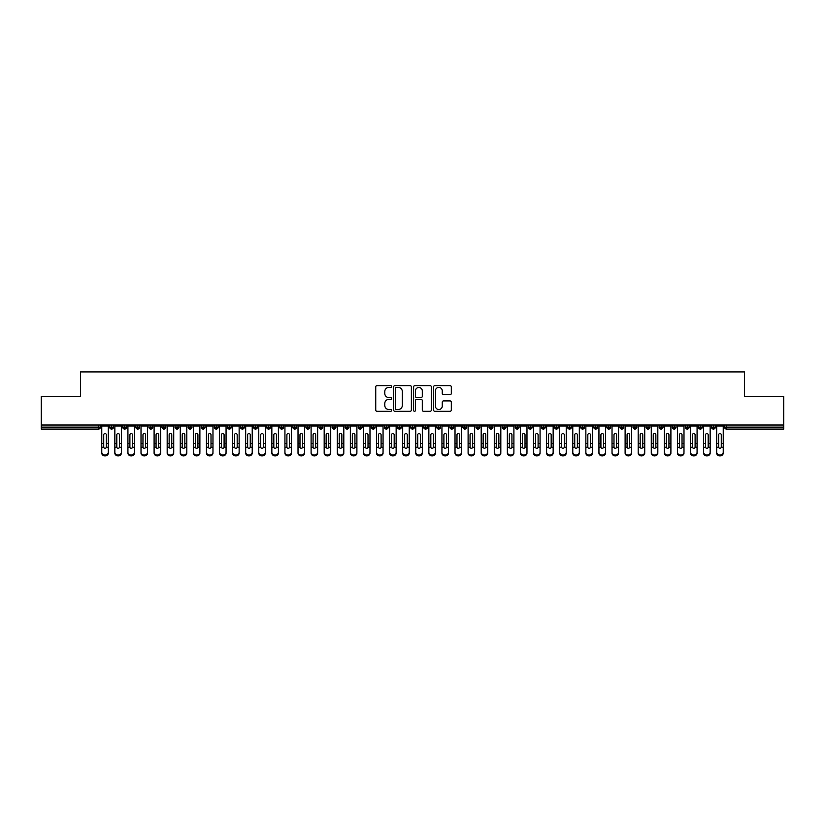 <?xml version="1.0" encoding="UTF-8"?>
<svg xmlns="http://www.w3.org/2000/svg" width="825" height="825" viewBox="0 0 825 825"><rect width="100%" height="100%" fill="white"/><g stroke="black" fill="none" stroke-linecap="round" stroke-linejoin="round"><path stroke-width="1.24" d="M391.566 386.523A0.897 0.897 0 0 0 390.668 385.626L377.025 385.626A1.289 1.289 0 0 0 375.736 386.904L375.736 410.025A1.289 1.289 0 0 0 377.025 411.314L390.668 411.314A0.897 0.897 0 0 0 391.566 410.407A0.897 0.897 0 0 0 390.668 409.509L388.905 409.509A4.115 4.115 0 0 1 384.79 405.405L384.79 403.477A4.115 4.115 0 0 1 388.905 399.362L390.668 399.362A0.897 0.897 0 0 0 391.566 398.465A0.897 0.897 0 0 0 390.668 397.567L388.905 397.567A4.115 4.115 0 0 1 384.79 393.463L384.79 391.535A4.115 4.115 0 0 1 388.905 387.42L390.668 387.42A0.897 0.897 0 0 0 391.566 386.523M450.027 394.68A1.289 1.289 0 0 0 451.316 393.391L451.316 386.904A1.289 1.289 0 0 0 450.027 385.626L434.878 385.626A1.289 1.289 0 0 0 433.589 386.904L433.589 410.025A1.289 1.289 0 0 0 434.878 411.314L450.027 411.314A1.289 1.289 0 0 0 451.316 410.025L451.316 402.188A1.289 1.289 0 0 0 450.027 400.909L443.551 400.909A1.289 1.289 0 0 0 442.262 402.188L442.262 406.075A3.434 3.434 0 0 1 438.828 409.509A3.434 3.434 0 0 1 435.394 406.075L435.394 390.854A3.434 3.434 0 0 1 438.828 387.42A3.434 3.434 0 0 1 442.262 390.854L442.262 393.391A1.289 1.289 0 0 0 443.551 394.68L450.027 394.68M41.25 425.03L783.75 425.03L783.75 396.371L744.501 396.371L744.501 371.91L80.499 371.91L80.499 396.371L41.25 396.371L41.25 427.123L98.453 427.123L98.453 425.03M411.376 386.904A1.289 1.289 0 0 0 410.087 385.626L394.938 385.626A1.289 1.289 0 0 0 393.649 386.904L393.649 410.025A1.289 1.289 0 0 0 394.938 411.314L410.087 411.314A1.289 1.289 0 0 0 411.376 410.025L411.376 386.904M414.913 385.626L430.062 385.626A1.289 1.289 0 0 1 431.351 386.904L431.351 410.025A1.289 1.289 0 0 1 430.062 411.314L423.576 411.314A1.289 1.289 0 0 1 422.297 410.025L422.297 400.651A1.289 1.289 0 0 0 421.008 399.362L416.707 399.362A1.289 1.289 0 0 0 415.418 400.651L415.418 410.407A0.897 0.897 0 0 1 414.521 411.314A0.897 0.897 0 0 1 413.624 410.407L413.624 386.904A1.289 1.289 0 0 1 414.913 385.626M100.423 427.123L98.453 427.123L98.453 429.082A1.959 1.959 0 0 0 100.423 427.123L100.423 425.03L100.423 427.123A1.959 1.959 0 0 1 98.453 429.082L41.25 429.082L41.25 427.123M783.75 425.03L783.75 429.082L726.547 429.082A1.959 1.959 0 0 1 724.577 427.123L724.577 425.03M111.612 425.03L111.612 429.082A1.959 1.959 0 0 1 109.642 427.123L109.642 425.03M113.51 425.03L113.51 427.123A1.959 1.959 0 0 1 111.612 429.082A1.959 1.959 0 0 0 113.51 427.123L109.642 427.123A1.959 1.959 0 0 0 111.612 429.082M124.688 425.03L124.688 429.082A1.959 1.959 0 0 1 122.729 427.123L122.729 425.03L122.729 427.123A1.959 1.959 0 0 0 124.688 429.082A1.959 1.959 0 0 0 126.586 427.123L126.586 425.03M137.775 425.03L137.775 429.082A1.959 1.959 0 0 1 135.816 427.123L135.816 425.03L135.816 427.123A1.959 1.959 0 0 0 137.775 429.082A1.959 1.959 0 0 0 139.672 427.123L139.672 425.03M150.862 425.03L150.862 429.082A1.959 1.959 0 0 1 148.892 427.123L148.892 425.03L148.892 427.123A1.959 1.959 0 0 0 150.862 429.082A1.959 1.959 0 0 0 152.759 427.123L152.759 425.03M163.938 425.03L163.938 429.082A1.959 1.959 0 0 1 161.978 427.123L161.978 425.03L161.978 427.123A1.959 1.959 0 0 0 163.938 429.082A1.959 1.959 0 0 0 165.835 427.123L165.835 425.03M177.024 425.03L177.024 429.082A1.959 1.959 0 0 1 175.065 427.123L175.065 425.03L175.065 427.123A1.959 1.959 0 0 0 177.024 429.082A1.959 1.959 0 0 0 178.922 427.123L178.922 425.03M190.111 425.03L190.111 429.082A1.959 1.959 0 0 1 188.152 427.123L188.152 425.03L188.152 427.123A1.959 1.959 0 0 0 190.111 429.082A1.959 1.959 0 0 0 192.008 427.123L192.008 425.03M203.197 425.03L203.197 429.082A1.959 1.959 0 0 1 201.228 427.123L201.228 425.03L201.228 427.123A1.959 1.959 0 0 0 203.197 429.082A1.959 1.959 0 0 0 205.095 427.123L205.095 425.03M216.274 425.03L216.274 429.082A1.959 1.959 0 0 1 214.314 427.123L214.314 425.03L214.314 427.123A1.959 1.959 0 0 0 216.274 429.082A1.959 1.959 0 0 0 218.171 427.123L218.171 425.03M229.36 425.03L229.36 429.082A1.959 1.959 0 0 1 227.401 427.123L227.401 425.03L227.401 427.123A1.959 1.959 0 0 0 229.36 429.082A1.959 1.959 0 0 0 231.258 427.123L231.258 425.03M242.447 425.03L242.447 429.082A1.959 1.959 0 0 1 240.477 427.123L240.477 425.03L240.477 427.123A1.959 1.959 0 0 0 242.447 429.082A1.959 1.959 0 0 0 244.344 427.123L244.344 425.03M255.533 425.03L255.533 429.082A1.959 1.959 0 0 1 253.564 427.123L253.564 425.03L253.564 427.123A1.959 1.959 0 0 0 255.533 429.082A1.959 1.959 0 0 0 257.421 427.123L257.421 425.03M268.61 425.03L268.61 429.082A1.959 1.959 0 0 1 266.65 427.123A1.959 1.959 0 0 0 268.61 429.082A1.959 1.959 0 0 1 266.65 427.123L266.65 425.03M270.507 425.03L270.507 427.123A1.959 1.959 0 0 1 268.61 429.082A1.959 1.959 0 0 0 270.507 427.123L266.65 427.123M281.696 429.082A1.959 1.959 0 0 1 279.737 427.123L279.737 425.03L279.737 427.123A1.959 1.959 0 0 0 281.696 429.082A1.959 1.959 0 0 0 283.594 427.123L283.594 425.03L283.594 427.123A1.959 1.959 0 0 1 281.696 429.082L281.696 427.123L283.594 427.123M294.783 425.03L294.783 429.082A1.959 1.959 0 0 1 292.813 427.123L292.813 425.03L292.813 427.123A1.959 1.959 0 0 0 294.783 429.082A1.959 1.959 0 0 0 296.68 427.123L296.68 425.03M307.859 425.03L307.859 429.082A1.959 1.959 0 0 1 305.9 427.123L305.9 425.03L305.9 427.123A1.959 1.959 0 0 0 307.859 429.082A1.959 1.959 0 0 0 309.757 427.123L309.757 425.03M320.946 425.03L320.946 427.123L318.986 427.123L318.986 425.03L318.986 427.123A1.959 1.959 0 0 0 320.946 429.082A1.959 1.959 0 0 0 322.843 427.123L322.843 425.03L322.843 427.123A1.959 1.959 0 0 1 320.946 429.082A1.959 1.959 0 0 1 318.986 427.123A1.959 1.959 0 0 0 320.946 429.082L320.946 427.123L322.843 427.123M334.032 425.03L334.032 429.082A1.959 1.959 0 0 1 332.073 427.123L332.073 425.03L332.073 427.123A1.959 1.959 0 0 0 334.032 429.082A1.959 1.959 0 0 0 335.93 427.123L335.93 425.03M347.119 425.03L347.119 429.082A1.959 1.959 0 0 1 345.149 427.123L345.149 425.03L345.149 427.123A1.959 1.959 0 0 0 347.119 429.082A1.959 1.959 0 0 0 349.016 427.123L349.016 425.03M360.195 425.03L360.195 429.082A1.959 1.959 0 0 1 358.236 427.123L358.236 425.03L358.236 427.123A1.959 1.959 0 0 0 360.195 429.082A1.959 1.959 0 0 0 362.093 427.123L362.093 425.03M373.282 425.03L373.282 429.082A1.959 1.959 0 0 1 371.322 427.123L371.322 425.03M375.179 425.03L375.179 427.123A1.959 1.959 0 0 1 373.282 429.082A1.959 1.959 0 0 0 375.179 427.123L371.322 427.123A1.959 1.959 0 0 0 373.282 429.082M386.368 425.03L386.368 429.082A1.959 1.959 0 0 1 384.398 427.123L384.398 425.03L384.398 427.123A1.959 1.959 0 0 0 386.368 429.082A1.959 1.959 0 0 0 388.266 427.123L388.266 425.03M399.444 425.03L399.444 429.082A1.959 1.959 0 0 1 397.485 427.123L397.485 425.03M401.342 425.03L401.342 427.123A1.959 1.959 0 0 1 399.444 429.082A1.959 1.959 0 0 0 401.342 427.123L397.485 427.123A1.959 1.959 0 0 0 399.444 429.082M412.531 425.03L412.531 429.082A1.959 1.959 0 0 1 410.572 427.123L410.572 425.03M414.428 425.03L414.428 427.123A1.959 1.959 0 0 1 412.531 429.082A1.959 1.959 0 0 0 414.428 427.123L410.572 427.123A1.959 1.959 0 0 0 412.531 429.082M425.618 425.03L425.618 429.082A1.959 1.959 0 0 1 423.658 427.123A1.959 1.959 0 0 0 425.618 429.082A1.959 1.959 0 0 1 423.658 427.123L423.658 425.03M427.515 425.03L427.515 427.123L427.515 425.03M438.704 425.03L438.704 429.082A1.959 1.959 0 0 1 436.734 427.123L436.734 425.03M440.602 425.03L440.602 427.123A1.959 1.959 0 0 1 438.704 429.082A1.959 1.959 0 0 0 440.602 427.123L436.734 427.123A1.959 1.959 0 0 0 438.704 429.082M451.78 425.03L451.78 429.082A1.959 1.959 0 0 1 449.821 427.123L449.821 425.03M453.678 425.03L453.678 427.123A1.959 1.959 0 0 1 451.78 429.082A1.959 1.959 0 0 0 453.678 427.123L449.821 427.123A1.959 1.959 0 0 0 451.78 429.082M464.867 425.03L464.867 429.082A1.959 1.959 0 0 1 462.907 427.123L462.907 425.03M466.764 425.03L466.764 427.123A1.959 1.959 0 0 1 464.867 429.082A1.959 1.959 0 0 0 466.764 427.123L462.907 427.123A1.959 1.959 0 0 0 464.867 429.082M477.953 425.03L477.953 429.082A1.959 1.959 0 0 1 475.984 427.123L475.984 425.03M479.851 425.03L479.851 427.123A1.959 1.959 0 0 1 477.953 429.082A1.959 1.959 0 0 0 479.851 427.123L475.984 427.123A1.959 1.959 0 0 0 477.953 429.082M491.04 425.03L491.04 429.082A1.959 1.959 0 0 1 489.07 427.123L489.07 425.03M492.927 425.03L492.927 427.123L492.927 425.03M504.116 425.03L504.116 429.082A1.959 1.959 0 0 1 502.157 427.123L502.157 425.03M506.014 425.03L506.014 427.123A1.959 1.959 0 0 1 504.116 429.082A1.959 1.959 0 0 0 506.014 427.123L502.157 427.123A1.959 1.959 0 0 0 504.116 429.082M517.203 425.03L517.203 429.082A1.959 1.959 0 0 1 515.243 427.123L515.243 425.03L515.243 427.123A1.959 1.959 0 0 0 517.203 429.082A1.959 1.959 0 0 0 519.1 427.123L519.1 425.03M530.289 425.03L530.289 429.082A1.959 1.959 0 0 1 528.32 427.123L528.32 425.03M532.187 425.03L532.187 427.123L532.187 425.03M543.366 425.03L543.366 429.082A1.959 1.959 0 0 1 541.406 427.123A1.959 1.959 0 0 0 543.366 429.082A1.959 1.959 0 0 1 541.406 427.123L541.406 425.03M545.263 425.03L545.263 427.123L545.263 425.03M556.452 425.03L556.452 429.082A1.959 1.959 0 0 1 554.493 427.123L554.493 425.03L554.493 427.123A1.959 1.959 0 0 0 556.452 429.082A1.959 1.959 0 0 0 558.35 427.123L558.35 425.03M569.539 425.03L569.539 429.082A1.959 1.959 0 0 1 567.579 427.123A1.959 1.959 0 0 0 569.539 429.082A1.959 1.959 0 0 1 567.579 427.123L567.579 425.03M571.436 425.03L571.436 427.123A1.959 1.959 0 0 1 569.539 429.082A1.959 1.959 0 0 0 571.436 427.123L567.579 427.123M582.625 425.03L582.625 429.082A1.959 1.959 0 0 1 580.656 427.123L580.656 425.03L580.656 427.123A1.959 1.959 0 0 0 582.625 429.082A1.959 1.959 0 0 0 584.523 427.123L584.523 425.03M595.702 425.03L595.702 429.082A1.959 1.959 0 0 1 593.742 427.123L593.742 425.03M597.599 425.03L597.599 427.123L597.599 425.03M608.788 425.03L608.788 429.082A1.959 1.959 0 0 1 606.829 427.123A1.959 1.959 0 0 0 608.788 429.082A1.959 1.959 0 0 1 606.829 427.123L606.829 425.03M610.686 425.03L610.686 427.123L610.686 425.03M621.875 425.03L621.875 429.082A1.959 1.959 0 0 1 619.905 427.123L619.905 425.03M623.772 425.03L623.772 427.123L623.772 425.03M634.951 425.03L634.951 429.082A1.959 1.959 0 0 1 632.992 427.123L632.992 425.03M636.848 425.03L636.848 427.123A1.959 1.959 0 0 1 634.951 429.082A1.959 1.959 0 0 0 636.848 427.123L632.992 427.123A1.959 1.959 0 0 0 634.951 429.082M648.038 425.03L648.038 429.082A1.959 1.959 0 0 1 646.078 427.123A1.959 1.959 0 0 0 648.038 429.082A1.959 1.959 0 0 1 646.078 427.123L646.078 425.03M649.935 425.03L649.935 427.123A1.959 1.959 0 0 1 648.038 429.082A1.959 1.959 0 0 0 649.935 427.123L646.078 427.123M661.124 425.03L661.124 429.082A1.959 1.959 0 0 1 659.165 427.123A1.959 1.959 0 0 0 661.124 429.082A1.959 1.959 0 0 1 659.165 427.123L659.165 425.03M663.022 425.03L663.022 427.123L663.022 425.03M674.211 425.03L674.211 429.082A1.959 1.959 0 0 1 672.241 427.123L672.241 425.03L672.241 427.123A1.959 1.959 0 0 0 674.211 429.082A1.959 1.959 0 0 0 676.108 427.123L676.108 425.03M687.287 425.03L687.287 429.082A1.959 1.959 0 0 1 685.327 427.123A1.959 1.959 0 0 0 687.287 429.082A1.959 1.959 0 0 1 685.327 427.123L685.327 425.03M689.184 425.03L689.184 427.123A1.959 1.959 0 0 1 687.287 429.082A1.959 1.959 0 0 0 689.184 427.123L685.327 427.123M700.373 425.03L700.373 429.082A1.959 1.959 0 0 1 698.414 427.123A1.959 1.959 0 0 0 700.373 429.082A1.959 1.959 0 0 1 698.414 427.123L698.414 425.03M702.271 425.03L702.271 427.123L702.271 425.03M713.46 425.03L713.46 429.082A1.959 1.959 0 0 1 711.49 427.123L711.49 425.03M715.357 425.03L715.357 427.123L715.357 425.03M281.696 425.03L281.696 427.123L279.737 427.123M425.618 429.082A1.959 1.959 0 0 0 427.515 427.123A1.959 1.959 0 0 1 425.618 429.082M491.04 429.082A1.959 1.959 0 0 0 492.927 427.123A1.959 1.959 0 0 1 491.04 429.082A1.959 1.959 0 0 1 489.07 427.123L492.927 427.123M530.289 429.082A1.959 1.959 0 0 0 532.187 427.123A1.959 1.959 0 0 1 530.289 429.082A1.959 1.959 0 0 1 528.32 427.123L532.187 427.123M543.366 429.082A1.959 1.959 0 0 0 545.263 427.123A1.959 1.959 0 0 1 543.366 429.082M595.702 429.082A1.959 1.959 0 0 0 597.599 427.123A1.959 1.959 0 0 1 595.702 429.082A1.959 1.959 0 0 1 593.742 427.123L597.599 427.123M608.788 429.082A1.959 1.959 0 0 0 610.686 427.123A1.959 1.959 0 0 1 608.788 429.082M621.875 429.082A1.959 1.959 0 0 0 623.772 427.123A1.959 1.959 0 0 1 621.875 429.082A1.959 1.959 0 0 1 619.905 427.123L623.772 427.123M661.124 429.082A1.959 1.959 0 0 0 663.022 427.123A1.959 1.959 0 0 1 661.124 429.082M700.373 429.082A1.959 1.959 0 0 0 702.271 427.123A1.959 1.959 0 0 1 700.373 429.082M726.547 429.082A1.959 1.959 0 0 1 724.577 427.123A1.959 1.959 0 0 0 726.547 429.082L726.547 427.123L783.75 427.123M713.46 429.082A1.959 1.959 0 0 0 715.357 427.123A1.959 1.959 0 0 1 713.46 429.082A1.959 1.959 0 0 1 711.49 427.123L715.357 427.123M396.351 387.42A0.897 0.897 0 0 0 395.453 388.317L395.453 408.612A0.897 0.897 0 0 0 396.351 409.509L398.217 409.509A4.115 4.115 0 0 0 402.322 405.405L402.322 391.535A4.115 4.115 0 0 0 398.217 387.42L396.351 387.42M422.297 390.926A3.434 3.434 0 0 0 418.853 387.492A3.434 3.434 0 0 0 415.418 390.926L415.418 396.289A1.289 1.289 0 0 0 416.707 397.567L421.008 397.567A1.289 1.289 0 0 0 422.297 396.289L422.297 390.926M106.343 443.138L106.343 434.827A1.31 1.268 -0 0 0 105.033 433.558A1.31 1.268 0 0 1 106.343 434.827L106.332 447.253A1.31 1.124 180 0 1 103.733 447.253L103.723 443.572L101.764 443.572L101.764 452.224A3.269 2.815 -0 0 0 108.302 452.224L108.302 448.119M108.302 453.09A3.269 2.815 180 0 1 101.764 453.09L101.764 452.224M103.723 443.572L103.723 434.827A1.31 1.268 0 0 1 105.033 433.558M108.302 425.03L108.302 452.224M101.764 425.03L101.764 443.572M119.429 443.138L119.429 434.827A1.31 1.268 -0 0 0 118.119 433.558A1.31 1.268 0 0 1 119.429 434.827L119.419 447.253A1.31 1.124 180 0 1 116.81 447.253L116.81 443.572L114.85 443.572L114.85 452.224A3.269 2.815 -0 0 0 121.388 452.224L121.388 448.119M132.505 443.138L132.505 434.827A1.31 1.268 -0 0 0 131.196 433.558A1.31 1.268 0 0 1 132.505 434.827L132.505 447.253A1.31 1.124 180 0 1 129.896 447.253L129.896 443.572L127.927 443.572L127.927 452.224A3.269 2.815 -0 0 0 134.475 452.224L134.475 448.119M145.592 443.138L145.592 434.827A1.31 1.268 -0 0 0 144.282 433.558A1.31 1.268 0 0 1 145.592 434.827L145.592 447.253A1.31 1.124 180 0 1 142.983 447.253L142.972 443.572L141.013 443.572L141.013 452.224A3.269 2.815 -0 0 0 147.551 452.224L147.551 448.119M158.678 443.138L158.678 434.827A1.31 1.268 -0 0 0 157.369 433.558A1.31 1.268 0 0 1 158.678 434.827L158.668 447.253A1.31 1.124 180 0 1 156.059 447.253L156.059 443.572L154.1 443.572L154.1 452.224A3.269 2.815 -0 0 0 160.638 452.224L160.638 448.119M121.388 453.09A3.269 2.815 180 0 1 114.85 453.09L114.85 452.224M116.81 443.572L116.81 434.827A1.31 1.268 0 0 1 118.119 433.558M121.388 425.03L121.388 452.224M114.85 425.03L114.85 443.572M134.475 453.09A3.269 2.815 180 0 1 127.927 453.09L127.927 452.224M129.896 443.572L129.896 434.827A1.31 1.268 0 0 1 131.196 433.558M134.475 425.03L134.475 452.224M127.927 425.03L127.927 443.572M147.551 453.09A3.269 2.815 180 0 1 141.013 453.09L141.013 452.224M142.972 443.572L142.972 434.827A1.31 1.268 0 0 1 144.282 433.558M147.551 425.03L147.551 452.224M141.013 425.03L141.013 443.572M160.638 453.09A3.269 2.815 180 0 1 154.1 453.09L154.1 452.224M156.059 443.572L156.059 434.827A1.31 1.268 0 0 1 157.369 433.558M160.638 425.03L160.638 452.224M154.1 425.03L154.1 443.572M171.765 443.138L171.765 434.827A1.31 1.268 -0 0 0 170.455 433.558A1.31 1.268 0 0 1 171.765 434.827L171.755 447.253A1.31 1.124 180 0 1 169.146 447.253L169.146 443.572L167.176 443.572L167.176 452.224A3.269 2.815 -0 0 0 173.724 452.224L173.724 448.119M173.724 453.09A3.269 2.815 180 0 1 167.176 453.09L167.176 452.224M169.146 443.572L169.146 434.827A1.31 1.268 0 0 1 170.455 433.558M173.724 425.03L173.724 452.224M167.176 425.03L167.176 443.572M184.841 443.138L184.841 434.827A1.31 1.268 -0 0 0 183.532 433.558A1.31 1.268 0 0 1 184.841 434.827L184.841 447.253A1.31 1.124 180 0 1 182.232 447.253L182.222 443.572L180.263 443.572L180.263 452.224A3.269 2.815 -0 0 0 186.811 452.224L186.811 448.119M197.928 443.138L197.928 434.827A1.31 1.268 -0 0 0 196.618 433.558A1.31 1.268 0 0 1 197.928 434.827L197.928 447.253A1.31 1.124 180 0 1 195.319 447.253L195.308 443.572L193.349 443.572L193.349 452.224A3.269 2.815 -0 0 0 199.887 452.224L199.887 448.119M211.014 443.138L211.014 434.827A1.31 1.268 -0 0 0 209.705 433.558A1.31 1.268 0 0 1 211.014 434.827L211.004 447.253A1.31 1.124 180 0 1 208.395 447.253L208.395 443.572L206.436 443.572L206.436 452.224A3.269 2.815 -0 0 0 212.974 452.224L212.974 448.119M224.091 443.138L224.091 434.827A1.31 1.268 -0 0 0 222.791 433.558A1.31 1.268 0 0 1 224.091 434.827L224.091 447.253A1.31 1.124 180 0 1 221.482 447.253L221.482 443.572L219.512 443.572L219.512 452.224A3.269 2.815 -0 0 0 226.06 452.224L226.06 448.119M186.811 453.09A3.269 2.815 180 0 1 180.263 453.09L180.263 452.224M182.222 443.572L182.222 434.827A1.31 1.268 0 0 1 183.532 433.558M186.811 425.03L186.811 452.224M180.263 425.03L180.263 443.572M199.887 453.09A3.269 2.815 180 0 1 193.349 453.09L193.349 452.224M195.308 443.572L195.308 434.827A1.31 1.268 0 0 1 196.618 433.558M199.887 425.03L199.887 452.224M193.349 425.03L193.349 443.572M212.974 453.09A3.269 2.815 180 0 1 206.436 453.09L206.436 452.224M208.395 443.572L208.395 434.827A1.31 1.268 0 0 1 209.705 433.558M212.974 425.03L212.974 452.224M206.436 425.03L206.436 443.572M226.06 453.09A3.269 2.815 180 0 1 219.512 453.09L219.512 452.224M221.482 443.572L221.482 434.827A1.31 1.268 0 0 1 222.791 433.558M226.06 425.03L226.06 452.224M219.512 425.03L219.512 443.572M237.177 443.138L237.177 434.827A1.31 1.268 -0 0 0 235.868 433.558A1.31 1.268 0 0 1 237.177 434.827L237.177 447.253A1.31 1.124 180 0 1 234.568 447.253L234.558 443.572L232.598 443.572L232.598 452.224A3.269 2.815 -0 0 0 239.137 452.224L239.137 448.119M250.264 443.138L250.264 434.827A1.31 1.268 -0 0 0 248.954 433.558A1.31 1.268 0 0 1 250.264 434.827L250.253 447.253A1.31 1.124 180 0 1 247.655 447.253L247.644 443.572L245.685 443.572L245.685 452.224A3.269 2.815 -0 0 0 252.223 452.224L252.223 448.119M263.35 443.138L263.35 434.827A1.31 1.268 -0 0 0 262.041 433.558A1.31 1.268 0 0 1 263.35 434.827L263.34 447.253A1.31 1.124 180 0 1 260.731 447.253L260.731 443.572L258.772 443.572L258.772 452.224A3.269 2.815 -0 0 0 265.31 452.224L265.31 448.119M276.427 443.138L276.427 434.827A1.31 1.268 -0 0 0 275.117 433.558A1.31 1.268 0 0 1 276.427 434.827L276.427 447.253A1.31 1.124 180 0 1 273.817 447.253L273.817 443.572L271.848 443.572L271.848 452.224A3.269 2.815 -0 0 0 278.396 452.224L278.396 448.119M289.513 443.138L289.513 434.827A1.31 1.268 -0 0 0 288.203 433.558A1.31 1.268 0 0 1 289.513 434.827L289.513 447.253A1.31 1.124 180 0 1 286.904 447.253L286.894 443.572L284.934 443.572L284.934 452.224A3.269 2.815 -0 0 0 291.472 452.224L291.472 448.119M239.137 453.09A3.269 2.815 180 0 1 232.598 453.09L232.598 452.224M234.558 443.572L234.558 434.827A1.31 1.268 0 0 1 235.868 433.558M239.137 425.03L239.137 452.224M232.598 425.03L232.598 443.572M252.223 453.09A3.269 2.815 180 0 1 245.685 453.09L245.685 452.224M247.644 443.572L247.644 434.827A1.31 1.268 0 0 1 248.954 433.558M252.223 425.03L252.223 452.224M245.685 425.03L245.685 443.572M265.31 453.09A3.269 2.815 180 0 1 258.772 453.09L258.772 452.224M260.731 443.572L260.731 434.827A1.31 1.268 0 0 1 262.041 433.558M265.31 425.03L265.31 452.224M258.772 425.03L258.772 443.572M278.396 453.09A3.269 2.815 180 0 1 271.848 453.09L271.848 452.224M273.817 443.572L273.817 434.827A1.31 1.268 0 0 1 275.117 433.558M278.396 425.03L278.396 452.224M271.848 425.03L271.848 443.572M291.472 453.09A3.269 2.815 180 0 1 284.934 453.09L284.934 452.224M286.894 443.572L286.894 434.827A1.31 1.268 0 0 1 288.203 433.558M291.472 425.03L291.472 452.224M284.934 425.03L284.934 443.572M302.6 443.138L302.6 434.827A1.31 1.268 -0 0 0 301.29 433.558A1.31 1.268 0 0 1 302.6 434.827L302.589 447.253A1.31 1.124 180 0 1 299.98 447.253L299.98 443.572L298.021 443.572L298.021 452.224A3.269 2.815 -0 0 0 304.559 452.224L304.559 448.119M304.559 453.09A3.269 2.815 180 0 1 298.021 453.09L298.021 452.224M299.98 443.572L299.98 434.827A1.31 1.268 0 0 1 301.29 433.558M304.559 425.03L304.559 452.224M298.021 425.03L298.021 443.572M315.676 443.138L315.676 434.827A1.31 1.268 -0 0 0 314.377 433.558A1.31 1.268 0 0 1 315.676 434.827L315.676 447.253A1.31 1.124 180 0 1 313.067 447.253L313.067 443.572L311.097 443.572L311.097 452.224A3.269 2.815 -0 0 0 317.646 452.224L317.646 448.119M317.646 453.09A3.269 2.815 180 0 1 311.097 453.09L311.097 452.224M313.067 443.572L313.067 434.827A1.31 1.268 0 0 1 314.377 433.558M317.646 425.03L317.646 452.224M311.097 425.03L311.097 443.572M328.762 443.138L328.762 434.827A1.31 1.268 -0 0 0 327.453 433.558A1.31 1.268 0 0 1 328.762 434.827L328.762 447.253A1.31 1.124 180 0 1 326.153 447.253L326.143 443.572L324.184 443.572L324.184 452.224A3.269 2.815 -0 0 0 330.722 452.224L330.722 448.119M330.722 453.09A3.269 2.815 180 0 1 324.184 453.09L324.184 452.224M326.143 443.572L326.143 434.827A1.31 1.268 0 0 1 327.453 433.558M330.722 425.03L330.722 452.224M324.184 425.03L324.184 443.572M341.849 443.138L341.849 434.827A1.31 1.268 -0 0 0 340.539 433.558A1.31 1.268 0 0 1 341.849 434.827L341.839 447.253A1.31 1.124 180 0 1 339.24 447.253L339.23 443.572L337.27 443.572L337.27 452.224A3.269 2.815 -0 0 0 343.808 452.224L343.808 448.119M343.808 453.09A3.269 2.815 180 0 1 337.27 453.09L337.27 452.224M339.23 443.572L339.23 434.827A1.31 1.268 0 0 1 340.539 433.558M343.808 425.03L343.808 452.224M337.27 425.03L337.27 443.572M354.936 443.138L354.936 434.827A1.31 1.268 -0 0 0 353.626 433.558A1.31 1.268 0 0 1 354.936 434.827L354.925 447.253A1.31 1.124 180 0 1 352.316 447.253L352.316 443.572L350.357 443.572L350.357 452.224A3.269 2.815 -0 0 0 356.895 452.224L356.895 448.119M356.895 453.09A3.269 2.815 180 0 1 350.357 453.09L350.357 452.224M352.316 443.572L352.316 434.827A1.31 1.268 0 0 1 353.626 433.558M356.895 425.03L356.895 452.224M350.357 425.03L350.357 443.572M368.012 443.138L368.012 434.827A1.31 1.268 -0 0 0 366.702 433.558A1.31 1.268 0 0 1 368.012 434.827L368.012 447.253A1.31 1.124 180 0 1 365.403 447.253L365.403 443.572L363.433 443.572L363.433 452.224A3.269 2.815 -0 0 0 369.982 452.224L369.982 448.119M369.982 453.09A3.269 2.815 180 0 1 363.433 453.09L363.433 452.224M365.403 443.572L365.403 434.827A1.31 1.268 0 0 1 366.702 433.558M369.982 425.03L369.982 452.224M363.433 425.03L363.433 443.572M381.098 443.138L381.098 434.827A1.31 1.268 -0 0 0 379.789 433.558A1.31 1.268 0 0 1 381.098 434.827L381.098 447.253A1.31 1.124 180 0 1 378.489 447.253L378.479 443.572L376.52 443.572L376.52 452.224A3.269 2.815 -0 0 0 383.058 452.224L383.058 448.119M383.058 453.09A3.269 2.815 180 0 1 376.52 453.09L376.52 452.224M378.479 443.572L378.479 434.827A1.31 1.268 0 0 1 379.789 433.558M383.058 425.03L383.058 452.224M376.52 425.03L376.52 443.572M394.185 443.138L394.185 434.827A1.31 1.268 -0 0 0 392.875 433.558A1.31 1.268 0 0 1 394.185 434.827L394.175 447.253A1.31 1.124 180 0 1 391.566 447.253L391.566 443.572L389.606 443.572L389.606 452.224A3.269 2.815 -0 0 0 396.144 452.224L396.144 448.119M396.144 453.09A3.269 2.815 180 0 1 389.606 453.09L389.606 452.224M391.566 443.572L391.566 434.827A1.31 1.268 0 0 1 392.875 433.558M396.144 425.03L396.144 452.224M389.606 425.03L389.606 443.572M407.272 443.138L407.272 434.827A1.31 1.268 -0 0 0 405.962 433.558A1.31 1.268 0 0 1 407.272 434.827L407.261 447.253A1.31 1.124 180 0 1 404.652 447.253L404.652 443.572L402.683 443.572L402.683 452.224A3.269 2.815 -0 0 0 409.231 452.224L409.231 448.119M409.231 453.09A3.269 2.815 180 0 1 402.683 453.09L402.683 452.224M404.652 443.572L404.652 434.827A1.31 1.268 0 0 1 405.962 433.558M409.231 425.03L409.231 452.224M402.683 425.03L402.683 443.572M420.348 443.138L420.348 434.827A1.31 1.268 -0 0 0 419.038 433.558A1.31 1.268 0 0 1 420.348 434.827L420.348 447.253A1.31 1.124 180 0 1 417.739 447.253L417.728 443.572L415.769 443.572L415.769 452.224A3.269 2.815 -0 0 0 422.317 452.224L422.317 448.119M422.317 453.09A3.269 2.815 180 0 1 415.769 453.09L415.769 452.224M417.728 443.572L417.728 434.827A1.31 1.268 0 0 1 419.038 433.558M422.317 425.03L422.317 452.224M415.769 425.03L415.769 443.572M433.434 443.138L433.434 434.827A1.31 1.268 -0 0 0 432.125 433.558A1.31 1.268 0 0 1 433.434 434.827L433.434 447.253A1.31 1.124 180 0 1 430.825 447.253L430.815 443.572L428.856 443.572L428.856 452.224A3.269 2.815 -0 0 0 435.394 452.224L435.394 448.119M435.394 453.09A3.269 2.815 180 0 1 428.856 453.09L428.856 452.224M430.815 443.572L430.815 434.827A1.31 1.268 0 0 1 432.125 433.558M435.394 425.03L435.394 452.224M428.856 425.03L428.856 443.572M446.521 443.138L446.521 434.827A1.31 1.268 -0 0 0 445.211 433.558A1.31 1.268 0 0 1 446.521 434.827L446.511 447.253A1.31 1.124 180 0 1 443.902 447.253L443.902 443.572L441.942 443.572L441.942 452.224A3.269 2.815 -0 0 0 448.48 452.224L448.48 448.119M448.48 453.09A3.269 2.815 180 0 1 441.942 453.09L441.942 452.224M443.902 443.572L443.902 434.827A1.31 1.268 0 0 1 445.211 433.558M448.48 425.03L448.48 452.224M441.942 425.03L441.942 443.572M459.597 443.138L459.597 434.827A1.31 1.268 -0 0 0 458.298 433.558A1.31 1.268 0 0 1 459.597 434.827L459.597 447.253A1.31 1.124 180 0 1 456.988 447.253L456.988 443.572L455.018 443.572L455.018 452.224A3.269 2.815 -0 0 0 461.567 452.224L461.567 448.119M461.567 453.09A3.269 2.815 180 0 1 455.018 453.09L455.018 452.224M456.988 443.572L456.988 434.827A1.31 1.268 0 0 1 458.298 433.558M461.567 425.03L461.567 452.224M455.018 425.03L455.018 443.572M472.684 443.138L472.684 434.827A1.31 1.268 -0 0 0 471.374 433.558A1.31 1.268 0 0 1 472.684 434.827L472.684 447.253A1.31 1.124 180 0 1 470.075 447.253L470.064 443.572L468.105 443.572L468.105 452.224A3.269 2.815 -0 0 0 474.643 452.224L474.643 448.119M474.643 453.09A3.269 2.815 180 0 1 468.105 453.09L468.105 452.224M470.064 443.572L470.064 434.827A1.31 1.268 0 0 1 471.374 433.558M474.643 425.03L474.643 452.224M468.105 425.03L468.105 443.572M485.77 443.138L485.77 434.827A1.31 1.268 -0 0 0 484.461 433.558A1.31 1.268 0 0 1 485.77 434.827L485.76 447.253A1.31 1.124 180 0 1 483.161 447.253L483.151 443.572L481.192 443.572L481.192 452.224A3.269 2.815 -0 0 0 487.73 452.224L487.73 448.119M487.73 453.09A3.269 2.815 180 0 1 481.192 453.09L481.192 452.224M483.151 443.572L483.151 434.827A1.31 1.268 0 0 1 484.461 433.558M487.73 425.03L487.73 452.224M481.192 425.03L481.192 443.572M498.857 443.138L498.857 434.827A1.31 1.268 -0 0 0 497.547 433.558A1.31 1.268 0 0 1 498.857 434.827L498.847 447.253A1.31 1.124 180 0 1 496.238 447.253L496.238 443.572L494.278 443.572L494.278 452.224A3.269 2.815 -0 0 0 500.816 452.224L500.816 448.119M500.816 453.09A3.269 2.815 180 0 1 494.278 453.09L494.278 452.224M496.238 443.572L496.238 434.827A1.31 1.268 0 0 1 497.547 433.558M500.816 425.03L500.816 452.224M494.278 425.03L494.278 443.572M511.933 443.138L511.933 434.827A1.31 1.268 -0 0 0 510.623 433.558A1.31 1.268 0 0 1 511.933 434.827L511.933 447.253A1.31 1.124 180 0 1 509.324 447.253L509.324 443.572L507.354 443.572L507.354 452.224A3.269 2.815 -0 0 0 513.903 452.224L513.903 448.119M513.903 453.09A3.269 2.815 180 0 1 507.354 453.09L507.354 452.224M509.324 443.572L509.324 434.827A1.31 1.268 0 0 1 510.623 433.558M513.903 425.03L513.903 452.224M507.354 425.03L507.354 443.572M525.02 443.138L525.02 434.827A1.31 1.268 -0 0 0 523.71 433.558A1.31 1.268 0 0 1 525.02 434.827L525.02 447.253A1.31 1.124 180 0 1 522.411 447.253L522.4 443.572L520.441 443.572L520.441 452.224A3.269 2.815 -0 0 0 526.979 452.224L526.979 448.119M526.979 453.09A3.269 2.815 180 0 1 520.441 453.09L520.441 452.224M522.4 443.572L522.4 434.827A1.31 1.268 0 0 1 523.71 433.558M526.979 425.03L526.979 452.224M520.441 425.03L520.441 443.572M538.106 443.138L538.106 434.827A1.31 1.268 -0 0 0 536.797 433.558A1.31 1.268 0 0 1 538.106 434.827L538.096 447.253A1.31 1.124 180 0 1 535.487 447.253L535.487 443.572L533.528 443.572L533.528 452.224A3.269 2.815 -0 0 0 540.066 452.224L540.066 448.119M540.066 453.09A3.269 2.815 180 0 1 533.528 453.09L533.528 452.224M535.487 443.572L535.487 434.827A1.31 1.268 0 0 1 536.797 433.558M540.066 425.03L540.066 452.224M533.528 425.03L533.528 443.572M551.183 443.138L551.183 434.827A1.31 1.268 -0 0 0 549.883 433.558A1.31 1.268 0 0 1 551.183 434.827L551.183 447.253A1.31 1.124 180 0 1 548.573 447.253L548.573 443.572L546.604 443.572L546.604 452.224A3.269 2.815 -0 0 0 553.152 452.224L553.152 448.119M553.152 453.09A3.269 2.815 180 0 1 546.604 453.09L546.604 452.224M548.573 443.572L548.573 434.827A1.31 1.268 0 0 1 549.883 433.558M553.152 425.03L553.152 452.224M546.604 425.03L546.604 443.572M564.269 443.138L564.269 434.827A1.31 1.268 -0 0 0 562.959 433.558A1.31 1.268 0 0 1 564.269 434.827L564.269 447.253A1.31 1.124 180 0 1 561.66 447.253L561.65 443.572L559.69 443.572L559.69 452.224A3.269 2.815 -0 0 0 566.228 452.224L566.228 448.119M566.228 453.09A3.269 2.815 180 0 1 559.69 453.09L559.69 452.224M561.65 443.572L561.65 434.827A1.31 1.268 0 0 1 562.959 433.558M566.228 425.03L566.228 452.224M559.69 425.03L559.69 443.572M577.356 443.138L577.356 434.827A1.31 1.268 -0 0 0 576.046 433.558A1.31 1.268 0 0 1 577.356 434.827L577.345 447.253A1.31 1.124 180 0 1 574.747 447.253L574.736 443.572L572.777 443.572L572.777 452.224A3.269 2.815 -0 0 0 579.315 452.224L579.315 448.119M579.315 453.09A3.269 2.815 180 0 1 572.777 453.09L572.777 452.224M574.736 443.572L574.736 434.827A1.31 1.268 0 0 1 576.046 433.558M579.315 425.03L579.315 452.224M572.777 425.03L572.777 443.572M590.442 443.138L590.442 434.827A1.31 1.268 -0 0 0 589.132 433.558A1.31 1.268 0 0 1 590.442 434.827L590.432 447.253A1.31 1.124 180 0 1 587.823 447.253L587.823 443.572L585.863 443.572L585.863 452.224A3.269 2.815 -0 0 0 592.402 452.224L592.402 448.119M592.402 453.09A3.269 2.815 180 0 1 585.863 453.09L585.863 452.224M587.823 443.572L587.823 434.827A1.31 1.268 0 0 1 589.132 433.558M592.402 425.03L592.402 452.224M585.863 425.03L585.863 443.572M603.518 443.138L603.518 434.827A1.31 1.268 -0 0 0 602.209 433.558A1.31 1.268 0 0 1 603.518 434.827L603.518 447.253A1.31 1.124 180 0 1 600.909 447.253L600.909 443.572L598.94 443.572L598.94 452.224A3.269 2.815 -0 0 0 605.488 452.224L605.488 448.119M605.488 453.09A3.269 2.815 180 0 1 598.94 453.09L598.94 452.224M600.909 443.572L600.909 434.827A1.31 1.268 0 0 1 602.209 433.558M605.488 425.03L605.488 452.224M598.94 425.03L598.94 443.572M616.605 443.138L616.605 434.827A1.31 1.268 -0 0 0 615.295 433.558A1.31 1.268 0 0 1 616.605 434.827L616.605 447.253A1.31 1.124 180 0 1 613.996 447.253L613.986 443.572L612.026 443.572L612.026 452.224A3.269 2.815 -0 0 0 618.564 452.224L618.564 448.119M618.564 453.09A3.269 2.815 180 0 1 612.026 453.09L612.026 452.224M613.986 443.572L613.986 434.827A1.31 1.268 0 0 1 615.295 433.558M618.564 425.03L618.564 452.224M612.026 425.03L612.026 443.572M629.692 443.138L629.692 434.827A1.31 1.268 -0 0 0 628.382 433.558A1.31 1.268 0 0 1 629.692 434.827L629.681 447.253A1.31 1.124 180 0 1 627.072 447.253L627.072 443.572L625.113 443.572L625.113 452.224A3.269 2.815 -0 0 0 631.651 452.224L631.651 448.119M631.651 453.09A3.269 2.815 180 0 1 625.113 453.09L625.113 452.224M627.072 443.572L627.072 434.827A1.31 1.268 0 0 1 628.382 433.558M631.651 425.03L631.651 452.224M625.113 425.03L625.113 443.572M642.778 443.138L642.778 434.827A1.31 1.268 -0 0 0 641.468 433.558A1.31 1.268 0 0 1 642.778 434.827L642.768 447.253A1.31 1.124 180 0 1 640.159 447.253L640.159 443.572L638.189 443.572L638.189 452.224A3.269 2.815 -0 0 0 644.738 452.224L644.738 448.119M644.738 453.09A3.269 2.815 180 0 1 638.189 453.09L638.189 452.224M640.159 443.572L640.159 434.827A1.31 1.268 0 0 1 641.468 433.558M644.738 425.03L644.738 452.224M638.189 425.03L638.189 443.572M655.854 443.138L655.854 434.827A1.31 1.268 -0 0 0 654.545 433.558A1.31 1.268 0 0 1 655.854 434.827L655.854 447.253A1.31 1.124 180 0 1 653.245 447.253L653.235 443.572L651.276 443.572L651.276 452.224A3.269 2.815 -0 0 0 657.824 452.224L657.824 448.119M657.824 453.09A3.269 2.815 180 0 1 651.276 453.09L651.276 452.224M653.235 443.572L653.235 434.827A1.31 1.268 0 0 1 654.545 433.558M657.824 425.03L657.824 452.224M651.276 425.03L651.276 443.572M668.941 443.138L668.941 434.827A1.31 1.268 -0 0 0 667.631 433.558A1.31 1.268 0 0 1 668.941 434.827L668.941 447.253A1.31 1.124 180 0 1 666.332 447.253L666.322 443.572L664.362 443.572L664.362 452.224A3.269 2.815 -0 0 0 670.9 452.224L670.9 448.119M670.9 453.09A3.269 2.815 180 0 1 664.362 453.09L664.362 452.224M666.322 443.572L666.322 434.827A1.31 1.268 0 0 1 667.631 433.558M670.9 425.03L670.9 452.224M664.362 425.03L664.362 443.572M682.028 443.138L682.028 434.827A1.31 1.268 -0 0 0 680.718 433.558A1.31 1.268 0 0 1 682.028 434.827L682.017 447.253A1.31 1.124 180 0 1 679.408 447.253L679.408 443.572L677.449 443.572L677.449 452.224A3.269 2.815 -0 0 0 683.987 452.224L683.987 448.119M683.987 453.09A3.269 2.815 180 0 1 677.449 453.09L677.449 452.224M679.408 443.572L679.408 434.827A1.31 1.268 0 0 1 680.718 433.558M683.987 425.03L683.987 452.224M677.449 425.03L677.449 443.572M695.104 443.138L695.104 434.827A1.31 1.268 -0 0 0 693.804 433.558A1.31 1.268 0 0 1 695.104 434.827L695.104 447.253A1.31 1.124 180 0 1 692.495 447.253L692.495 443.572L690.525 443.572L690.525 452.224A3.269 2.815 -0 0 0 697.073 452.224L697.073 448.119M697.073 453.09A3.269 2.815 180 0 1 690.525 453.09L690.525 452.224M692.495 443.572L692.495 434.827A1.31 1.268 0 0 1 693.804 433.558M697.073 425.03L697.073 452.224M690.525 425.03L690.525 443.572M708.19 443.138L708.19 434.827A1.31 1.268 -0 0 0 706.881 433.558A1.31 1.268 0 0 1 708.19 434.827L708.19 447.253A1.31 1.124 180 0 1 705.581 447.253L705.571 443.572L703.612 443.572L703.612 452.224A3.269 2.815 -0 0 0 710.15 452.224L710.15 448.119M710.15 453.09A3.269 2.815 180 0 1 703.612 453.09L703.612 452.224M705.571 443.572L705.571 434.827A1.31 1.268 0 0 1 706.881 433.558M710.15 425.03L710.15 452.224M703.612 425.03L703.612 443.572M721.277 443.138L721.277 434.827A1.31 1.268 -0 0 0 719.967 433.558A1.31 1.268 0 0 1 721.277 434.827L721.267 447.253A1.31 1.124 180 0 1 718.668 447.253L718.658 443.572L716.698 443.572L716.698 452.224A3.269 2.815 -0 0 0 723.236 452.224L723.236 448.119M723.236 453.09A3.269 2.815 180 0 1 716.698 453.09L716.698 452.224M718.658 443.572L718.658 434.827A1.31 1.268 0 0 1 719.967 433.558M723.236 425.03L723.236 452.224M716.698 425.03L716.698 443.572M726.547 425.03L726.547 427.123L724.577 427.123M122.729 427.123A1.959 1.959 0 0 0 124.688 429.082A1.959 1.959 0 0 0 126.586 427.123L122.729 427.123M135.816 427.123A1.959 1.959 0 0 0 137.775 429.082A1.959 1.959 0 0 0 139.672 427.123L135.816 427.123M148.892 427.123A1.959 1.959 0 0 0 150.862 429.082A1.959 1.959 0 0 0 152.759 427.123L148.892 427.123M161.978 427.123A1.959 1.959 0 0 0 163.938 429.082A1.959 1.959 0 0 0 165.835 427.123L161.978 427.123M175.065 427.123L178.922 427.123A1.959 1.959 0 0 1 177.024 429.082M188.152 427.123A1.959 1.959 0 0 0 190.111 429.082A1.959 1.959 0 0 0 192.008 427.123L188.152 427.123M201.228 427.123L205.095 427.123A1.959 1.959 0 0 1 203.197 429.082M214.314 427.123A1.959 1.959 0 0 0 216.274 429.082A1.959 1.959 0 0 0 218.171 427.123L214.314 427.123M227.401 427.123A1.959 1.959 0 0 0 229.36 429.082A1.959 1.959 0 0 0 231.258 427.123L227.401 427.123M240.477 427.123A1.959 1.959 0 0 0 242.447 429.082A1.959 1.959 0 0 0 244.344 427.123L240.477 427.123M253.564 427.123A1.959 1.959 0 0 0 255.533 429.082A1.959 1.959 0 0 0 257.421 427.123L253.564 427.123M292.813 427.123L296.68 427.123A1.959 1.959 0 0 1 294.783 429.082M305.9 427.123A1.959 1.959 0 0 0 307.859 429.082A1.959 1.959 0 0 0 309.757 427.123L305.9 427.123M332.073 427.123L335.93 427.123A1.959 1.959 0 0 1 334.032 429.082M345.149 427.123A1.959 1.959 0 0 0 347.119 429.082A1.959 1.959 0 0 0 349.016 427.123L345.149 427.123M358.236 427.123L362.093 427.123A1.959 1.959 0 0 1 360.195 429.082M384.398 427.123L388.266 427.123A1.959 1.959 0 0 1 386.368 429.082M423.658 427.123L427.515 427.123M515.243 427.123L519.1 427.123A1.959 1.959 0 0 1 517.203 429.082M541.406 427.123L545.263 427.123M554.493 427.123A1.959 1.959 0 0 0 556.452 429.082A1.959 1.959 0 0 0 558.35 427.123L554.493 427.123M580.656 427.123L584.523 427.123A1.959 1.959 0 0 1 582.625 429.082M606.829 427.123L610.686 427.123M659.165 427.123L663.022 427.123M672.241 427.123A1.959 1.959 0 0 0 674.211 429.082A1.959 1.959 0 0 0 676.108 427.123L672.241 427.123M698.414 427.123L702.271 427.123M108.302 443.572L106.343 443.572M108.302 426.009L101.764 426.009M103.733 447.253L101.764 447.253M108.302 447.253L106.332 447.253M121.388 443.572L119.429 443.572M121.388 426.009L114.85 426.009M116.81 447.253L114.85 447.253M121.388 447.253L119.419 447.253M134.475 443.572L132.505 443.572M134.475 426.009L127.927 426.009M129.896 447.253L127.927 447.253M134.475 447.253L132.505 447.253M147.551 443.572L145.592 443.572M147.551 426.009L141.013 426.009M142.983 447.253L141.013 447.253M147.551 447.253L145.592 447.253M160.638 443.572L158.678 443.572M160.638 426.009L154.1 426.009M156.059 447.253L154.1 447.253M160.638 447.253L158.668 447.253M173.724 443.572L171.765 443.572M173.724 426.009L167.176 426.009M169.146 447.253L167.176 447.253M173.724 447.253L171.755 447.253M186.811 443.572L184.841 443.572M186.811 426.009L180.263 426.009M182.232 447.253L180.263 447.253M186.811 447.253L184.841 447.253M199.887 443.572L197.928 443.572M199.887 426.009L193.349 426.009M195.319 447.253L193.349 447.253M199.887 447.253L197.928 447.253M212.974 443.572L211.014 443.572M212.974 426.009L206.436 426.009M208.395 447.253L206.436 447.253M212.974 447.253L211.004 447.253M226.06 443.572L224.091 443.572M226.06 426.009L219.512 426.009M221.482 447.253L219.512 447.253M226.06 447.253L224.091 447.253M239.137 443.572L237.177 443.572M239.137 426.009L232.598 426.009M234.568 447.253L232.598 447.253M239.137 447.253L237.177 447.253M252.223 443.572L250.264 443.572M252.223 426.009L245.685 426.009M247.655 447.253L245.685 447.253M252.223 447.253L250.253 447.253M265.31 443.572L263.35 443.572M265.31 426.009L258.772 426.009M260.731 447.253L258.772 447.253M265.31 447.253L263.34 447.253M278.396 443.572L276.427 443.572M278.396 426.009L271.848 426.009M273.817 447.253L271.848 447.253M278.396 447.253L276.427 447.253M291.472 443.572L289.513 443.572M291.472 426.009L284.934 426.009M286.904 447.253L284.934 447.253M291.472 447.253L289.513 447.253M304.559 443.572L302.6 443.572M304.559 426.009L298.021 426.009M299.98 447.253L298.021 447.253M304.559 447.253L302.589 447.253M317.646 443.572L315.676 443.572M317.646 426.009L311.097 426.009M313.067 447.253L311.097 447.253M317.646 447.253L315.676 447.253M330.722 443.572L328.762 443.572M330.722 426.009L324.184 426.009M326.153 447.253L324.184 447.253M330.722 447.253L328.762 447.253M343.808 443.572L341.849 443.572M343.808 426.009L337.27 426.009M339.24 447.253L337.27 447.253M343.808 447.253L341.839 447.253M356.895 443.572L354.936 443.572M356.895 426.009L350.357 426.009M352.316 447.253L350.357 447.253M356.895 447.253L354.925 447.253M369.982 443.572L368.012 443.572M369.982 426.009L363.433 426.009M365.403 447.253L363.433 447.253M369.982 447.253L368.012 447.253M383.058 443.572L381.098 443.572M383.058 426.009L376.52 426.009M378.489 447.253L376.52 447.253M383.058 447.253L381.098 447.253M396.144 443.572L394.185 443.572M396.144 426.009L389.606 426.009M391.566 447.253L389.606 447.253M396.144 447.253L394.175 447.253M409.231 443.572L407.272 443.572M409.231 426.009L402.683 426.009M404.652 447.253L402.683 447.253M409.231 447.253L407.261 447.253M422.317 443.572L420.348 443.572M422.317 426.009L415.769 426.009M417.739 447.253L415.769 447.253M422.317 447.253L420.348 447.253M435.394 443.572L433.434 443.572M435.394 426.009L428.856 426.009M430.825 447.253L428.856 447.253M435.394 447.253L433.434 447.253M448.48 443.572L446.521 443.572M448.48 426.009L441.942 426.009M443.902 447.253L441.942 447.253M448.48 447.253L446.511 447.253M461.567 443.572L459.597 443.572M461.567 426.009L455.018 426.009M456.988 447.253L455.018 447.253M461.567 447.253L459.597 447.253M474.643 443.572L472.684 443.572M474.643 426.009L468.105 426.009M470.075 447.253L468.105 447.253M474.643 447.253L472.684 447.253M487.73 443.572L485.77 443.572M487.73 426.009L481.192 426.009M483.161 447.253L481.192 447.253M487.73 447.253L485.76 447.253M500.816 443.572L498.857 443.572M500.816 426.009L494.278 426.009M496.238 447.253L494.278 447.253M500.816 447.253L498.847 447.253M513.903 443.572L511.933 443.572M513.903 426.009L507.354 426.009M509.324 447.253L507.354 447.253M513.903 447.253L511.933 447.253M526.979 443.572L525.02 443.572M526.979 426.009L520.441 426.009M522.411 447.253L520.441 447.253M526.979 447.253L525.02 447.253M540.066 443.572L538.106 443.572M540.066 426.009L533.528 426.009M535.487 447.253L533.528 447.253M540.066 447.253L538.096 447.253M553.152 443.572L551.183 443.572M553.152 426.009L546.604 426.009M548.573 447.253L546.604 447.253M553.152 447.253L551.183 447.253M566.228 443.572L564.269 443.572M566.228 426.009L559.69 426.009M561.66 447.253L559.69 447.253M566.228 447.253L564.269 447.253M579.315 443.572L577.356 443.572M579.315 426.009L572.777 426.009M574.747 447.253L572.777 447.253M579.315 447.253L577.345 447.253M592.402 443.572L590.442 443.572M592.402 426.009L585.863 426.009M587.823 447.253L585.863 447.253M592.402 447.253L590.432 447.253M605.488 443.572L603.518 443.572M605.488 426.009L598.94 426.009M600.909 447.253L598.94 447.253M605.488 447.253L603.518 447.253M618.564 443.572L616.605 443.572M618.564 426.009L612.026 426.009M613.996 447.253L612.026 447.253M618.564 447.253L616.605 447.253M631.651 443.572L629.692 443.572M631.651 426.009L625.113 426.009M627.072 447.253L625.113 447.253M631.651 447.253L629.681 447.253M644.738 443.572L642.778 443.572M644.738 426.009L638.189 426.009M640.159 447.253L638.189 447.253M644.738 447.253L642.768 447.253M657.824 443.572L655.854 443.572M657.824 426.009L651.276 426.009M653.245 447.253L651.276 447.253M657.824 447.253L655.854 447.253M670.9 443.572L668.941 443.572M670.9 426.009L664.362 426.009M666.332 447.253L664.362 447.253M670.9 447.253L668.941 447.253M683.987 443.572L682.028 443.572M683.987 426.009L677.449 426.009M679.408 447.253L677.449 447.253M683.987 447.253L682.017 447.253M697.073 443.572L695.104 443.572M697.073 426.009L690.525 426.009M692.495 447.253L690.525 447.253M697.073 447.253L695.104 447.253M710.15 443.572L708.19 443.572M710.15 426.009L703.612 426.009M705.581 447.253L703.612 447.253M710.15 447.253L708.19 447.253M723.236 443.572L721.277 443.572M723.236 426.009L716.698 426.009M718.668 447.253L716.698 447.253M723.236 447.253L721.267 447.253"/></g></svg>
